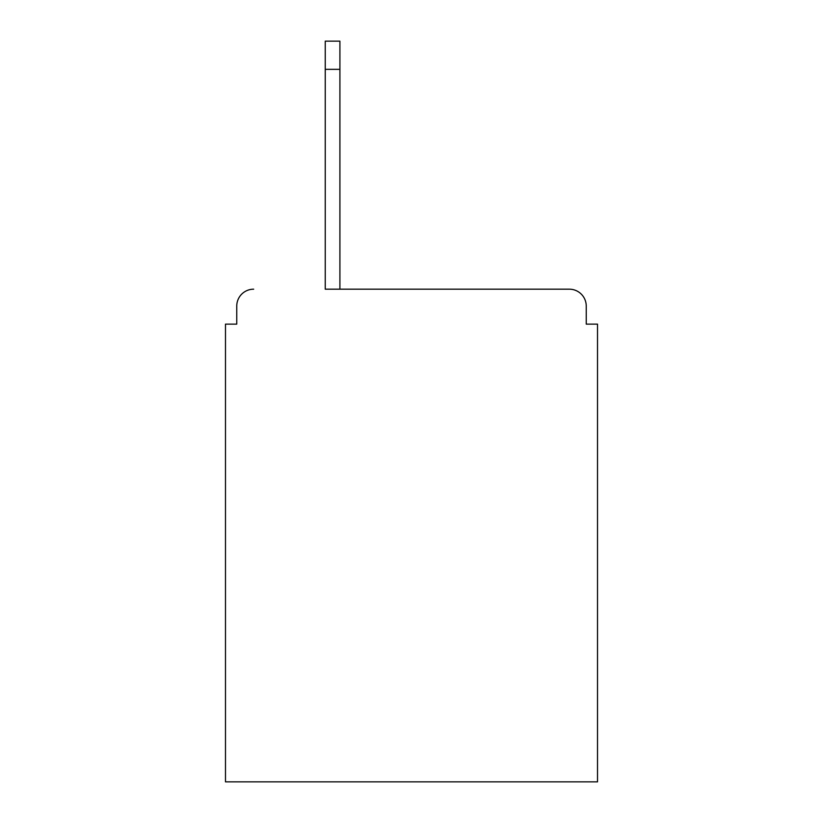 <?xml version="1.0" encoding="UTF-8"?>
<svg xmlns="http://www.w3.org/2000/svg" width="823" height="823" viewBox="0 0 823 823"><rect width="100%" height="100%" fill="white"/><g stroke="black" fill="none" stroke-linecap="round" stroke-linejoin="round"><path stroke-width="1.23" d="M586.243 324.128L586.243 306.084L586.243 324.128L597.519 324.128L597.519 781.85L225.481 781.85L225.481 324.128L236.757 324.128L236.757 306.084L236.757 324.128M325.25 69.338L325.25 289.182L569.331 289.182L339.909 289.182L339.909 69.338L325.25 69.338L325.25 41.15L339.909 41.15L339.909 69.338M586.243 306.084A16.913 16.913 0 0 0 569.331 289.182M253.669 289.182A16.913 16.913 0 0 0 236.757 306.084"/></g></svg>
